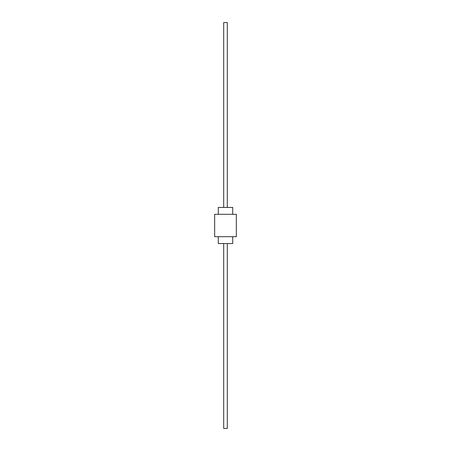 <?xml version="1.0" encoding="UTF-8"?>
<svg xmlns="http://www.w3.org/2000/svg" width="451" height="451" viewBox="0 0 451 451"><rect width="100%" height="100%" fill="white"/><g stroke="black" fill="none" stroke-linecap="round" stroke-linejoin="round"><path stroke-width="0.68" d="M232.722 214.304L232.722 207.443L218.278 207.443L218.278 214.304M218.278 236.696L218.278 243.557L232.722 243.557L232.722 236.696M236.335 214.304L214.665 214.304L214.665 236.696L236.335 236.696L236.335 214.304M223.696 207.443L223.696 22.55L227.304 22.55L227.304 207.443M223.696 243.557L223.696 428.45L227.304 428.45L227.304 243.557"/></g></svg>
